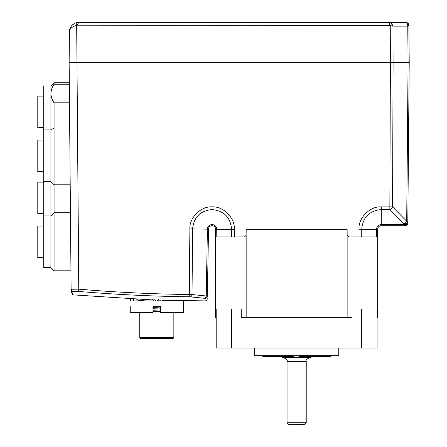 <?xml version="1.0" encoding="UTF-8"?>
<svg xmlns="http://www.w3.org/2000/svg" width="447" height="447" viewBox="0 0 447 447"><rect width="100%" height="100%" fill="white"/><g stroke="black" fill="none" stroke-linecap="round" stroke-linejoin="round"><path stroke-width="0.67" d="M293.768 355.683L293.768 356.449L262.925 356.449L262.16 355.683M140.514 338.44L139.749 337.675L173.849 337.675L173.078 338.44L140.514 338.44M173.849 312.392L173.849 337.675M139.749 312.392L139.749 337.675M152.963 311.62L160.629 311.62M175.593 300.892L177.867 300.613M171.698 300.892L176.956 300.596M160.629 308.033L152.963 308.268M152.963 310.235L160.629 309.994M164.496 300.892L162.138 300.524M160.445 300.356L159.791 300.311M158.277 300.255L157.534 300.255M156.031 300.3L155.366 300.345M153.69 300.507L153.271 300.563M152.963 311.179L160.629 310.916M152.963 307.346L160.629 307.089M138.184 300.892L138.905 300.479L149.555 299.808M151.242 300.892L130.558 300.892L130.345 298.982L129.999 300.892L129.976 298.982L129.976 306.642M130.25 306.642L130.25 312.392L152.963 312.392L152.963 307.53M183.588 300.714L183.343 312.392L160.629 312.392L160.629 306.642L152.963 306.642M162.35 300.892L183.058 300.702M159.02 298.982L157.908 300.892M154.573 298.982L155.685 300.892M152.354 298.982L153.466 300.892M179.929 300.652L178.968 300.892M137.615 300.892L133.703 300.892L133.463 298.982L133.703 300.892M130.664 298.982L129.976 298.982M407.826 221.215A3.833 2.71 -179.5 0 1 403.993 223.891A3.833 2.224 135.4 0 0 406.703 221.215L407.826 221.215L409.212 62.58L408.888 25.39L407.77 26.149L408.089 62.58L393.092 62.58L392.567 206.905L406.703 221.215L408.089 62.58L409.212 62.58L407.804 223.422A2.296 2.296 0 0 1 405.507 225.701L381.224 225.701A3.542 3.542 0 0 0 377.681 229.25L377.614 236.91L348.861 236.91L347.174 235.385L347.118 229.25L246.168 229.25L246.113 235.385L244.425 236.91L215.677 236.91L215.61 229.25A3.542 3.542 0 0 0 212.096 225.701A3.542 3.542 0 0 0 208.52 229.188L207.352 296.082C207.296 299.484 207.296 299.484 207.352 296.082A2.296 2.291 1 0 1 205.05 298.333L204.603 298.244L205.05 298.333C204.994 301.747 204.994 301.747 205.05 298.333L189.288 296.769C152.321 296.333 115.421 294.551 78.583 291.427C75.32 291.187 73.526 291.209 73.213 291.5C73.252 296.199 73.252 296.199 73.213 291.5C73.252 296.199 73.252 296.199 73.213 291.5A2.296 2.291 -0.5 0 1 71.112 289.243L78.773 289.17L78.583 291.427M406.692 224.562A2.296 1.883 -90 0 1 405.066 225.701L405.507 225.701C406.887 225.567 407.653 224.807 407.804 223.422L406.692 224.562L403.987 224.578L403.993 223.891L389.862 209.582L389.862 206.905L392.567 206.905A3.833 2.224 135.4 0 1 389.862 209.582L381.224 209.582C369.317 210.749 362.824 217.303 361.752 229.25L361.724 236.91M408.888 25.39C408.698 23.557 407.675 22.546 405.82 22.35A3.068 3.068 0 0 1 408.888 25.39C408.698 23.557 407.675 22.546 405.82 22.35L407.34 23.451L407.77 26.149L392.958 26.149L393.092 62.58L390.382 62.58L390.248 25.608L391.768 23.451L392.958 26.149L389.488 25.39L389.488 22.35L405.82 22.35L389.488 22.35L391.768 23.451M408.888 25.608A3.068 2.514 179.5 0 0 407.34 23.451M69.402 31.843A9.577 9.577 0 0 1 75.845 22.875L76.683 25.39C71.973 26.686 69.548 28.837 69.402 31.843L69.134 62.58L69.402 31.843C69.458 27.775 71.609 24.786 75.845 22.875L78.979 22.35L389.488 22.35M76.443 24.149L75.951 22.842L76.599 25.155M71.509 290.522L71.531 292.925L72.487 292.914L72.498 294.271M69.486 102.838L54.076 102.838L54.076 270.804L70.95 270.804M70.447 212.761L54.076 212.761L50.913 215.918L43.728 215.918L43.728 267.641L50.913 267.641L50.913 93.529C51.008 96.759 52.059 99.86 54.076 102.838M43.728 257.489L37.788 257.489L37.788 226.07L43.728 226.07M43.728 215.918L43.728 85.953L50.913 85.953L54.076 82.79L54.076 84.215C52.075 87.148 51.019 90.255 50.913 93.529L50.913 85.953M43.728 127.524L37.788 127.524L37.788 96.105L43.728 96.105M69.324 84.215L54.076 84.215M43.728 213.537L37.788 213.537L37.788 182.119L43.728 182.119M69.704 128.01L54.076 128.01L50.913 129.904L43.728 129.904M43.728 171.475L37.788 171.475L37.788 140.056L43.728 140.056M72.475 291.332C72.515 295.998 72.515 295.998 72.475 291.332L71.112 289.248L69.134 62.58L390.382 62.58L389.862 206.905L381.224 206.905L381.224 224.578L403.987 224.578L405.066 225.701M75.951 22.842A9.577 9.577 0 0 1 78.979 22.35L77.454 22.473M76.286 24.233L75.845 22.875M78.979 22.35L76.755 25.066M71.112 289.265L71.492 290.494M407.804 223.422C407.653 224.807 406.887 225.567 405.507 225.701A2.296 2.296 0 0 0 405.887 225.674M204.603 298.244A2.296 1.626 -85.1 0 0 206.235 295.981L207.352 296.082M190.372 296.825A2.296 1.62 -83.5 0 0 192.02 294.567L206.235 295.981L207.402 229.166L192.596 228.909L192.02 294.567L189.31 294.5L189.288 296.769M231.563 236.91L231.535 229.25C230.473 217.315 223.981 210.76 212.068 209.582C200.312 210.705 193.819 217.147 192.596 228.909L189.886 228.892C189.008 217.968 201.15 205.933 212.068 206.905C223.092 205.894 235.345 218.242 234.245 229.261L234.273 236.91M208.52 229.188L207.402 229.166A4.666 4.666 0 0 1 212.107 224.584A4.666 4.666 0 0 1 216.734 229.25L234.245 229.261M359.014 236.91L359.042 229.261L377.681 229.25M377.681 235.385L377.681 317.37L377.106 317.37M361.668 348.023L377.106 348.023L377.106 308.938L361.668 308.938L361.668 348.023L216.186 348.023L216.186 308.938L241.218 308.938L241.218 317.37L245.241 317.37L241.218 317.37M352.068 317.37L348.051 317.37L352.068 317.37L352.068 308.938L361.668 308.938M231.624 348.023L231.624 308.938M338.792 348.023L338.792 355.683L254.499 355.683L254.499 348.023M331.126 355.683L330.361 356.449L299.518 356.449L299.518 355.683M281.319 356.449L282.47 357.6L310.821 357.6L311.972 356.449M306.223 422.733L304.306 424.65L288.98 424.65L287.063 422.733L306.223 422.733L306.223 361.433L287.063 361.433C287.712 360.081 286.438 358.801 283.236 357.6M246.152 235.385L246.152 317.37L245.241 317.37M215.61 235.385L215.61 317.37L216.186 317.37M347.14 235.385L347.14 317.37L246.152 317.37M348.051 317.37L347.14 317.37M376.491 236.91L376.558 229.25A4.666 4.666 0 0 1 381.224 224.578L381.224 225.701M389.488 25.39L76.8 25.188M189.886 228.892L189.31 294.5C152.405 294.065 115.555 292.288 78.773 289.17L76.683 25.39M212.068 206.905L212.068 209.582M215.61 229.25L216.734 229.25L216.801 236.91M359.042 229.261C357.946 218.242 370.194 205.894 381.224 206.905M177.845 300.635L177.398 300.892M136.698 299.267L138.849 300.513M50.913 267.641L54.076 270.804M54.076 82.79L69.313 82.79M43.728 181.627L50.913 181.627L54.076 184.79L70.201 184.79M72.503 294.83L151.824 299.892M207.307 298.635C207.151 300.004 206.38 300.758 205.011 300.892L161.965 300.228M160.546 300.183L159.702 300.155M158.361 300.116L157.439 300.082M156.182 300.043L155.17 300.01M154.003 299.971L152.902 299.931M287.063 422.733L287.063 361.433M306.223 361.433C305.614 360.036 306.888 358.762 310.056 357.6"/></g></svg>
